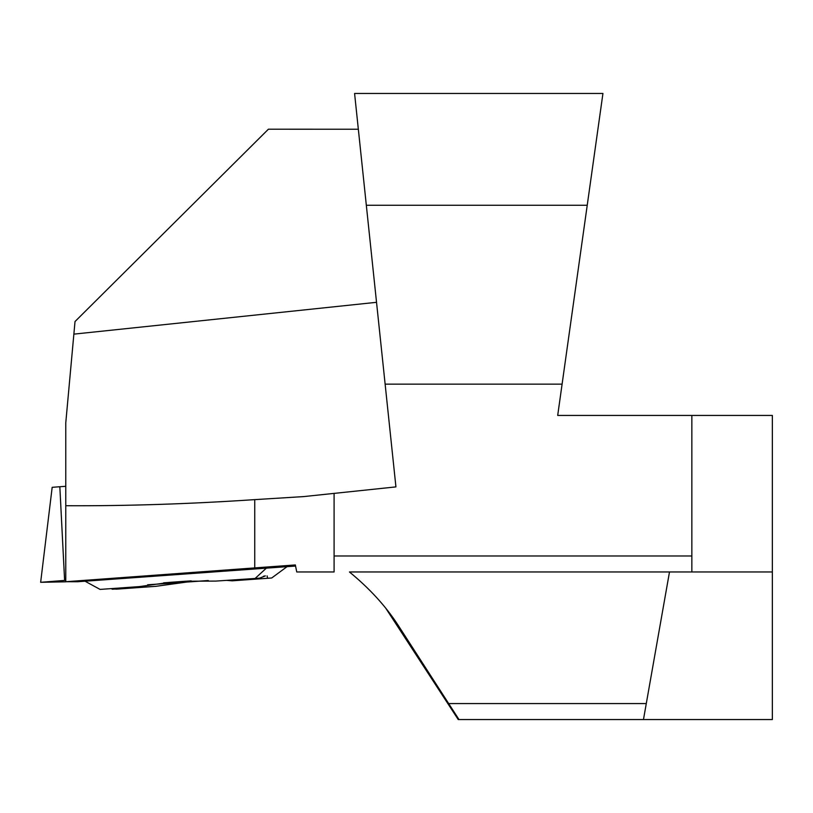 <?xml version="1.0" encoding="UTF-8"?>
<svg xmlns="http://www.w3.org/2000/svg" width="813" height="813" viewBox="0 0 813 813"><rect width="100%" height="100%" fill="white"/><g stroke="black" fill="none" stroke-linecap="round" stroke-linejoin="round"><path stroke-width="1.22" d="M385.586 607.951L458.237 719.546L458.989 719.546L397.872 624.841C385.575 605.98 369.437 588.358 349.438 571.966L772.35 571.966L772.35 415.443L557.698 415.443L587.23 205.262L366.328 205.262L395.931 486.896L303.656 496.591L334.092 493.389L334.092 571.966L296.745 571.966L295.353 564.944L65.772 581.722L77.702 581.732L295.576 566.051M303.656 496.591L254.743 499.629C189.338 503.999 126.34 506.032 65.772 505.727L65.772 422.851L75.02 321.531L268.392 129.216L358.34 129.237M65.772 581.722L65.772 505.727M587.23 205.262L602.941 93.454L354.58 93.454L366.328 205.262M669.495 571.966L643.469 719.546L772.35 719.546L772.35 571.966M643.469 719.546L458.989 719.546M349.438 571.966L691.853 571.966L691.853 415.443M562.088 384.143L385.128 384.143M59.837 486.733L52.174 487.322L40.65 582.301L64.613 580.431L59.837 486.733L65.772 486.306M64.613 580.431L40.792 582.301L65.772 581.823L40.65 582.301M163.555 582.85L191.167 580.858M207.742 580.553L147.875 584.781M263.382 576.295L265.028 575.929M215.872 581.082L259.51 578.175L215.872 581.082L185.445 581.234L169.094 582.413L139.551 586.58L100.08 589.415L139.551 586.58M147.6 584.832L207.996 580.563M259.51 578.175L265.373 575.909M232.233 580.817L271.705 577.982L232.233 580.817L226.319 580.36M208.392 580.573L202.407 580.97M267.091 575.889L267.548 578.043M112.285 589.222L155.913 586.315L116.442 589.161L111.188 588.775M186.055 582.149L155.913 586.315M266.349 568.155L255.343 578.236M85.03 581.204L100.08 589.415M287.06 566.661L271.705 577.982M376.531 302.314L74.156 334.102M254.743 567.952L254.743 499.629M448.746 703.57L646.284 703.57M334.092 555.99L691.853 555.99"/></g></svg>
